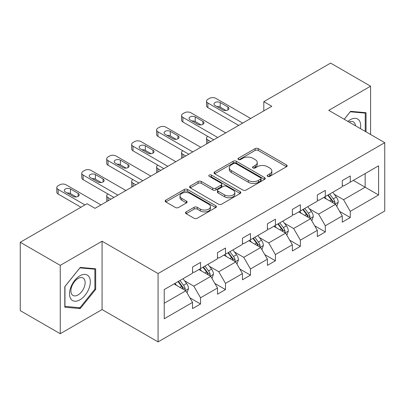 <?xml version="1.0" encoding="UTF-8"?>
<svg xmlns="http://www.w3.org/2000/svg" width="405" height="405" viewBox="0 0 405 405"><rect width="100%" height="100%" fill="white"/><g stroke="black" fill="none" stroke-linecap="round" stroke-linejoin="round"><path stroke-width="0.61" d="M267.614 176.367A1.554 0.896 0 0 0 269.811 176.367L286.497 166.733A2.222 1.281 0 0 0 287.145 165.827A2.222 1.281 0 0 0 286.497 164.921L258.233 148.6A2.222 1.281 0 0 0 255.089 148.6L238.408 158.233A1.554 0.896 0 0 0 237.953 158.866A1.554 0.896 0 0 0 238.408 159.504A1.554 0.896 0 0 0 240.605 159.504L242.767 158.259A7.108 4.101 0 0 1 252.816 158.259L255.17 159.616A7.108 4.101 0 0 1 257.251 162.516A7.108 4.101 0 0 1 255.17 165.417L253.009 166.663A1.554 0.896 0 0 0 252.558 167.3A1.554 0.896 0 0 0 253.009 167.933A1.554 0.896 0 0 0 255.211 167.933L257.367 166.688A7.108 4.101 0 0 1 267.416 166.688L269.776 168.05A7.108 4.101 0 0 1 271.856 170.951A7.108 4.101 0 0 1 269.776 173.851L267.614 175.097A1.554 0.896 0 0 0 267.158 175.73A1.554 0.896 0 0 0 267.614 176.367L267.614 175.097M186.158 211.881A2.222 1.281 0 0 0 185.505 212.787A2.222 1.281 0 0 0 186.158 213.693L194.086 218.27A2.222 1.281 0 0 0 197.23 218.27L215.759 207.573A2.222 1.281 0 0 0 216.407 206.666A2.222 1.281 0 0 0 215.759 205.76L187.495 189.444A2.222 1.281 0 0 0 184.351 189.444L165.822 200.141A2.222 1.281 0 0 0 165.174 201.047A2.222 1.281 0 0 0 165.822 201.953L175.4 207.481A2.222 1.281 0 0 0 178.544 207.481L186.472 202.905A2.222 1.281 0 0 0 187.12 201.999A2.222 1.281 0 0 0 186.472 201.093L181.723 198.349A5.938 3.427 0 0 1 179.982 195.924A5.938 3.427 0 0 1 183.647 192.755A5.938 3.427 0 0 1 190.122 193.499L208.732 204.242A5.938 3.427 0 0 1 210.468 206.666A5.938 3.427 0 0 1 206.803 209.836A5.938 3.427 0 0 1 200.328 209.091L197.23 207.304A2.222 1.281 0 0 0 194.086 207.304L186.158 211.881L186.158 213.693M102.075 241.223L60.244 265.371L20.25 242.281L20.25 310.63L60.244 333.72L102.075 309.567L158.066 341.896L158.066 273.547L102.075 241.223L102.075 309.567M370.59 134.5L370.59 86.194L328.759 110.347L384.75 142.671L158.066 273.547M370.59 86.194L330.596 63.104L263.812 101.665L263.812 110.899M20.25 242.281L87.04 203.725L95.038 208.342L271.811 106.282L263.812 101.665M242.924 190.077A2.222 1.281 0 0 0 246.063 190.077L264.592 179.38A2.222 1.281 0 0 0 265.24 178.473A2.222 1.281 0 0 0 264.592 177.567L236.328 161.251A2.222 1.281 0 0 0 233.189 161.251L214.66 171.948A2.222 1.281 0 0 0 214.007 172.854A2.222 1.281 0 0 0 214.66 173.76L242.924 190.077M209.861 176.702A1.554 0.896 0 0 1 211.44 176.919L211.44 175.071L240.175 191.666A2.222 1.281 0 0 1 240.823 192.572A2.222 1.281 0 0 1 240.175 193.479L221.646 204.176A2.222 1.281 0 0 1 218.503 204.176L190.239 187.854L190.239 186.042A2.222 1.281 0 0 0 189.591 186.948A2.222 1.281 0 0 0 190.239 187.854M190.239 186.042L198.172 181.465A2.222 1.281 0 0 1 201.31 181.465L212.772 188.082A2.222 1.281 0 0 0 215.916 188.082L221.176 185.044A2.222 1.281 0 0 0 221.824 184.138A2.222 1.281 0 0 0 221.176 183.232L209.238 176.342A1.554 0.896 0 0 1 208.783 175.709A1.554 0.896 0 0 1 209.744 174.879A1.554 0.896 0 0 1 211.44 175.071M60.244 265.371L60.244 333.72M164.227 289.57L192.542 273.223L192.542 267.037L200.541 262.42L200.541 268.606L217.495 258.815L217.495 252.629L225.494 248.012L225.494 254.198L242.453 244.407L242.453 238.221L250.452 233.604L250.452 239.79L267.411 229.999L267.411 223.813L275.41 219.196L275.41 225.382L292.364 215.592L292.364 209.405L300.363 204.783L300.363 210.975L317.323 201.184L317.323 194.997L325.321 190.375L325.321 196.567L342.276 186.776L342.276 180.59L350.274 175.967L350.274 182.159L378.589 165.812L378.589 194.997L350.274 211.344L350.274 217.531L342.276 222.148L342.276 215.961L325.321 225.752L325.321 231.938L317.323 236.56L317.323 230.369L300.363 240.16L300.363 246.346L292.364 250.968L292.364 244.777L275.41 254.568L275.41 260.754L267.411 265.376L267.411 259.185L250.452 268.976L250.452 275.162L242.453 279.784L242.453 273.593L225.494 283.384L225.494 289.575L217.495 294.192L217.495 288.001L200.541 297.791L200.541 303.983L192.542 308.6L192.542 302.408L164.227 318.76L164.227 289.57M158.066 341.896L384.75 211.02L384.75 142.671M198.941 269.533L210.777 276.367L193.823 286.153L184.564 280.812M193.823 286.153L200.541 297.791M210.777 276.367L217.495 288.001M192.542 271.745L193.823 272.484L200.541 268.606M223.894 255.12L235.735 261.959L218.776 271.745L209.517 266.399M218.776 271.745L225.494 283.384M235.735 261.959L242.453 273.593M217.495 257.337L218.776 258.076L225.494 254.198M248.852 240.712L260.688 247.551L243.734 257.337L234.475 251.991M243.734 257.337L250.452 268.976M260.688 247.551L267.411 259.185M242.453 242.929L243.734 243.668L250.452 239.79M273.81 226.304L285.647 233.138L268.687 242.929L259.428 237.583M268.687 242.929L275.41 254.568M285.647 233.138L292.364 244.777M267.411 228.521L268.687 229.26L275.41 225.382M298.763 211.896L310.605 218.73L293.645 228.521L284.386 223.175M293.645 228.521L300.363 240.16M310.605 218.73L317.323 230.369M292.364 214.113L293.645 214.852L300.363 210.975M323.722 197.488L335.558 204.322L318.603 214.113L309.344 208.767M318.603 214.113L325.321 225.752M335.558 204.322L342.276 215.961M317.323 199.706L318.603 200.445L325.321 196.567M353.317 180.402L365.153 187.237L343.556 199.706L334.297 194.359M343.556 199.706L350.274 211.344M378.589 194.997L365.153 187.237L365.153 173.568L378.589 165.812M342.276 185.298L343.556 186.037L350.274 182.159M164.227 303.244L185.824 290.775L173.983 283.94M185.824 290.775L192.542 302.408M339.638 211.39L350.274 217.531M314.68 225.798L325.321 231.938M289.727 240.206L300.363 246.346M264.769 254.613L275.41 260.754M239.816 269.021L250.452 275.162M214.858 283.429L225.494 289.575M189.904 297.837L200.541 303.983M366.034 131.868L366.034 112.711L350.593 111.329L344.215 119.267M95.676 289.383L95.676 268.798L80.241 267.416L64.805 286.624L64.805 307.208L80.241 308.585L95.676 289.383L94.876 288.917M268.237 176.585L269.776 175.699A7.108 4.101 0 0 0 271.856 172.798L271.856 170.951M257.251 162.516L257.251 164.364A7.108 4.101 0 0 1 255.17 167.265L253.631 168.156M286.467 166.749L258.233 150.447A2.222 1.281 0 0 0 255.089 150.447L239.031 159.722M264.561 179.395L236.328 163.094A2.222 1.281 0 0 0 233.189 163.094L214.685 173.775M260.668 179.106A1.554 0.896 0 0 0 261.119 178.473A1.554 0.896 0 0 0 260.668 177.841L235.857 163.514A1.554 0.896 0 0 0 233.66 163.514L231.382 164.83A7.108 4.101 0 0 0 229.301 167.731A7.108 4.101 0 0 0 231.382 170.632L248.341 180.422A7.108 4.101 0 0 0 258.39 180.422L260.668 179.106L260.668 180.954A1.554 0.896 0 0 0 261.119 180.321L261.119 178.473M229.301 167.731L229.301 169.579A7.108 4.101 0 0 0 231.382 172.479L231.382 170.632M260.668 180.954L258.39 182.27A7.108 4.101 0 0 1 248.341 182.27L231.382 172.479M190.269 187.874L198.172 183.313L198.172 181.465M221.824 184.138L221.824 185.986A2.222 1.281 0 0 1 221.176 186.892L215.916 189.93A2.222 1.281 0 0 1 212.772 189.93L201.31 183.313A2.222 1.281 0 0 0 198.172 183.313M211.44 176.919L240.145 193.494M224.669 194.952A5.938 3.427 0 0 0 231.144 195.696A5.938 3.427 0 0 0 234.809 192.527A5.938 3.427 0 0 0 233.067 190.102L226.511 186.315A2.222 1.281 0 0 0 223.373 186.315L218.113 189.353A2.222 1.281 0 0 0 217.46 190.259A2.222 1.281 0 0 0 218.113 191.165L224.669 194.952L224.669 196.8A5.938 3.427 0 0 0 231.144 197.539A5.938 3.427 0 0 0 234.809 194.375L234.809 192.527M217.46 190.259L217.46 192.107A2.222 1.281 0 0 0 218.113 193.013L218.113 191.165M224.669 196.8L218.113 193.013M210.468 206.666L210.468 208.514A5.938 3.427 0 0 1 206.803 211.683A5.938 3.427 0 0 1 200.328 210.939L197.23 209.147A2.222 1.281 0 0 0 194.086 209.147L186.189 213.708M179.982 195.924L179.982 197.772A5.938 3.427 0 0 0 181.723 200.197L181.723 198.349M186.442 202.92L181.723 200.197M215.728 207.593L187.495 191.292A2.222 1.281 0 0 0 184.351 191.292L165.853 201.968M78.611 307.643L80.241 308.585M336.773 206.428L338.246 202.181A5.994 3.463 -120 0 0 336.332 197.078L332.738 192.284M326.298 198.977L324.739 196.901M210.696 141.568L207.866 139.933L207.866 143.198M206.92 143.745A4.526 2.612 180 0 1 206.54 142.702L206.54 138.085A4.526 2.612 -0 0 0 207.866 139.933M334.672 203.811L335.006 202.439A5.994 3.463 -120 0 0 333.295 198.83L329.7 194.035M328.197 194.901L332.151 200.181A3.053 1.762 60 0 1 332.707 201.108L335.006 202.439M327.782 195.144L331.371 199.938A5.994 3.463 60 0 1 332.864 202.768M207.709 136.333A4.526 2.612 -0 0 0 206.54 138.085M242.691 123.095L207.866 102.986A4.526 2.612 0 0 1 206.54 101.139A4.526 2.612 0 0 1 207.866 99.291L209.466 98.369A4.526 2.612 0 0 1 215.865 98.369L250.69 118.473M206.54 101.139L206.54 105.756A4.526 2.612 180 0 0 207.866 107.603L238.692 125.403M215.065 105.482A3.62 2.091 180 0 1 214.007 104.004A3.62 2.091 180 0 1 216.24 102.07A3.62 2.091 180 0 1 220.183 102.526L227.863 106.955A3.62 2.091 180 0 1 228.926 108.434A3.62 2.091 180 0 1 226.689 110.368A3.62 2.091 180 0 1 222.745 109.912L215.065 105.482M216.948 106.566A3.62 2.091 180 0 1 220.183 107.143L225.98 110.489M311.82 220.836L313.288 216.589A5.994 3.463 -120 0 0 311.374 211.486L307.785 206.692M301.345 213.384L299.786 211.309M185.743 155.976L182.913 154.34L182.913 157.606M181.961 158.152A4.526 2.612 180 0 1 181.587 157.11L181.587 152.493A4.526 2.612 -0 0 0 182.913 154.34M309.719 218.219L310.053 216.847A5.994 3.463 -120 0 0 308.337 213.238L304.742 208.443M303.244 209.314L307.198 214.589A3.053 1.762 60 0 1 307.749 215.516L310.053 216.847M302.824 209.552L306.418 214.346A5.994 3.463 60 0 1 307.911 217.176M182.756 150.741A4.526 2.612 -0 0 0 181.587 152.493M286.861 235.244L288.335 230.997A5.994 3.463 -120 0 0 286.421 225.894L282.827 221.1M276.387 227.792L274.828 225.717M160.785 170.383L157.955 168.748L157.955 172.014M157.008 172.565A4.526 2.612 180 0 1 156.629 171.517L156.629 166.9A4.526 2.612 -0 0 0 157.955 168.748M284.761 232.632L285.095 231.255A5.994 3.463 -120 0 0 283.378 227.645L279.789 222.851M278.286 223.722L282.239 228.997A3.053 1.762 60 0 1 282.796 229.924L285.095 231.255M277.87 223.96L281.46 228.754A5.994 3.463 60 0 1 282.953 231.584M157.798 165.149A4.526 2.612 -0 0 0 156.629 166.9M217.738 137.503L182.913 117.394A4.526 2.612 0 0 1 181.587 115.546A4.526 2.612 0 0 1 182.913 113.699L184.513 112.777A4.526 2.612 0 0 1 190.912 112.777L225.737 132.886M181.587 115.546L181.587 120.163A4.526 2.612 180 0 0 182.913 122.011L213.739 139.811M190.112 119.89A3.62 2.091 180 0 1 189.049 118.412A3.62 2.091 180 0 1 191.287 116.478A3.62 2.091 180 0 1 195.23 116.934L202.91 121.368A3.62 2.091 180 0 1 203.968 122.842A3.62 2.091 180 0 1 201.736 124.775A3.62 2.091 180 0 1 197.787 124.32L190.112 119.89M191.995 120.974A3.62 2.091 180 0 1 195.23 121.551L201.027 124.897M192.78 151.91L157.955 131.802A4.526 2.612 0 0 1 156.629 129.954A4.526 2.612 0 0 1 157.955 128.107L159.555 127.185A4.526 2.612 0 0 1 165.954 127.185L200.779 147.293M156.629 129.954L156.629 134.571A4.526 2.612 180 0 0 157.955 136.419L188.781 154.219M165.154 134.298A3.62 2.091 180 0 1 164.096 132.82A3.62 2.091 180 0 1 166.328 130.886A3.62 2.091 180 0 1 170.272 131.341L177.952 135.776A3.62 2.091 180 0 1 179.01 137.255A3.62 2.091 180 0 1 176.777 139.183A3.62 2.091 180 0 1 172.834 138.728L165.154 134.298M167.037 135.381A3.62 2.091 180 0 1 170.272 135.958L176.069 139.305M360.399 128.618A14.707 8.49 120 0 0 347.91 121.404M355.468 125.768A10.069 5.812 120 0 0 353.418 121.915A10.069 5.812 120 0 0 349.054 122.067M344.245 119.288L350.274 111.785L365.234 113.122L365.234 131.407M364.242 112.549L365.234 113.122M88.928 288.623A14.707 8.49 120 0 0 85.121 274.418A14.707 8.49 120 0 0 70.916 287.013A14.707 8.49 120 0 0 74.722 301.219A14.707 8.49 120 0 0 88.928 288.623M84.189 287.277A10.069 5.812 120 0 0 83.06 278.007A10.069 5.812 120 0 0 71.862 286.173A10.069 5.812 120 0 0 72.991 295.442A10.069 5.812 120 0 0 84.189 287.277M64.962 306.423L64.962 286.482L79.922 267.872L94.876 269.209L94.876 289.155L79.922 307.759L64.805 306.332M93.884 268.636L94.876 269.209M261.908 249.652L263.377 245.405A5.994 3.463 -120 0 0 261.463 240.302L257.874 235.507M251.429 242.205L249.875 240.124M135.832 184.791L132.997 183.156L132.997 186.427M132.05 186.973A4.526 2.612 180 0 1 131.676 185.925L131.676 181.308A4.526 2.612 -0 0 0 132.997 183.156M259.808 247.04L260.142 245.663A5.994 3.463 -120 0 0 258.425 242.053L254.831 237.259M253.333 238.13L257.281 243.405A3.053 1.762 60 0 1 257.838 244.331L260.142 245.663M252.912 238.368L256.507 243.162A5.994 3.463 60 0 1 258 245.997M132.845 179.557A4.526 2.612 -0 0 0 131.676 181.308M167.827 166.318L132.997 146.21A4.526 2.612 0 0 1 131.676 144.362A4.526 2.612 0 0 1 132.997 142.514L134.597 141.593A4.526 2.612 0 0 1 140.996 141.593L175.826 161.701M131.676 144.362L131.676 148.984A4.526 2.612 180 0 0 132.997 150.827L163.828 168.627M140.196 148.706A3.62 2.091 180 0 1 139.138 147.228A3.62 2.091 180 0 1 141.37 145.294A3.62 2.091 180 0 1 145.319 145.749L152.994 150.184A3.62 2.091 180 0 1 154.057 151.662A3.62 2.091 180 0 1 151.819 153.591A3.62 2.091 180 0 1 147.876 153.136L140.196 148.706M142.079 149.794A3.62 2.091 180 0 1 145.319 150.366L151.111 153.713M236.95 264.065L238.423 259.813A5.994 3.463 -120 0 0 236.51 254.71L232.915 249.915M226.476 256.613L224.917 254.532M110.874 199.199L108.044 197.564L108.044 200.834M107.097 201.381A4.526 2.612 180 0 1 106.718 200.333L106.718 195.716A4.526 2.612 -0 0 0 108.044 197.564M234.849 261.448L235.183 260.071A5.994 3.463 -120 0 0 233.467 256.461L229.878 251.667M228.374 252.538L232.328 257.813A3.053 1.762 60 0 1 232.885 258.739L235.183 260.071M227.959 252.776L231.549 257.57A5.994 3.463 60 0 1 233.042 260.405M107.887 193.965A4.526 2.612 -0 0 0 106.718 195.716M142.869 180.726L108.044 160.618A4.526 2.612 0 0 1 106.718 158.77A4.526 2.612 0 0 1 108.044 156.922L109.644 156.001A4.526 2.612 0 0 1 116.043 156.001L150.868 176.109M106.718 158.77L106.718 163.392A4.526 2.612 180 0 0 108.044 165.235L138.869 183.035M115.243 163.114A3.62 2.091 180 0 1 114.18 161.635A3.62 2.091 180 0 1 116.417 159.707A3.62 2.091 180 0 1 120.361 160.157L128.041 164.592A3.62 2.091 180 0 1 129.099 166.07A3.62 2.091 180 0 1 126.866 167.999A3.62 2.091 180 0 1 122.923 167.548L115.243 163.114M117.126 164.202A3.62 2.091 180 0 1 120.361 164.774L126.157 168.121M211.992 278.473L213.465 274.22A5.994 3.463 -120 0 0 211.552 269.117L207.962 264.323M201.518 271.021L199.964 268.94M209.891 275.856L210.23 274.479A5.994 3.463 -120 0 0 208.514 270.869L204.92 266.075M203.421 266.946L207.37 272.221A3.053 1.762 60 0 1 207.927 273.147L210.23 274.479M203.001 267.184L206.596 271.978A5.994 3.463 60 0 1 208.089 274.813M117.916 195.134L83.086 175.026A4.526 2.612 0 0 1 81.764 173.178A4.526 2.612 0 0 1 83.086 171.335L84.685 170.409A4.526 2.612 0 0 1 91.084 170.409L125.914 190.517M81.764 173.178L81.764 177.8A4.526 2.612 180 0 0 83.086 179.643L113.916 197.443M90.285 177.522A3.62 2.091 180 0 1 89.227 176.043A3.62 2.091 180 0 1 91.459 174.115A3.62 2.091 180 0 1 95.408 174.565L103.083 179A3.62 2.091 180 0 1 104.146 180.478A3.62 2.091 180 0 1 101.908 182.407A3.62 2.091 180 0 1 97.964 181.956L90.285 177.522M92.168 178.61A3.62 2.091 180 0 1 95.408 179.182L101.199 182.528M187.039 292.881L188.507 288.628A5.994 3.463 -120 0 0 186.599 283.525L183.004 278.731M176.565 285.429L175.006 283.348M184.938 290.264L185.272 288.886A5.994 3.463 -120 0 0 183.556 285.282L179.967 280.488M178.463 281.353L182.417 286.629A3.053 1.762 60 0 1 182.969 287.555L185.272 288.886M178.048 281.591L181.637 286.386A5.994 3.463 60 0 1 183.131 289.221M84.959 204.925L58.133 189.434A4.526 2.612 0 0 1 56.806 187.586A4.526 2.612 0 0 1 58.133 185.743L59.732 184.817A4.526 2.612 0 0 1 66.131 184.817L100.956 204.925M56.806 187.586L56.806 192.208A4.526 2.612 180 0 0 58.133 194.056L80.959 207.233M65.332 191.929A3.62 2.091 180 0 1 64.268 190.451A3.62 2.091 180 0 1 66.506 188.522A3.62 2.091 180 0 1 70.45 188.973L78.13 193.408A3.62 2.091 180 0 1 79.188 194.886A3.62 2.091 180 0 1 76.955 196.815A3.62 2.091 180 0 1 73.011 196.364L65.332 191.929M67.215 193.018A3.62 2.091 180 0 1 70.45 193.59L76.246 196.936M269.776 175.699L269.776 173.851M253.009 167.933L253.009 166.663M255.17 167.265L255.17 165.417M238.408 159.504L238.408 158.233M255.089 150.447L255.089 148.6M258.233 150.447L258.233 148.6M286.497 166.733L286.497 164.921M214.66 173.76L214.66 171.948M233.189 163.094L233.189 161.251M236.328 163.094L236.328 161.251M264.592 179.38L264.592 177.567M248.341 182.27L248.341 180.422M258.39 182.27L258.39 180.422M201.31 183.313L201.31 181.465M212.772 189.93L212.772 188.082M215.916 189.93L215.916 188.082M221.176 186.892L221.176 185.044M240.175 193.479L240.175 191.666M194.086 209.147L194.086 207.304M197.23 209.147L197.23 207.304M200.328 210.939L200.328 209.091M186.472 202.905L186.472 201.093M165.822 201.953L165.822 200.141M184.351 191.292L184.351 189.444M187.495 191.292L187.495 189.444M215.759 207.573L215.759 205.76M335.127 204.074L338.205 202.298M333.295 198.83L336.332 197.078M329.67 200.926L331.371 199.938M207.866 107.603L207.866 102.986M220.183 102.526L220.183 107.143M227.863 106.955L227.863 109.912M310.169 218.482L313.247 216.705M308.337 213.238L311.374 211.486M304.712 215.333L306.418 214.346M285.216 232.89L288.294 231.113M283.378 227.645L286.421 225.894M279.754 229.741L281.46 228.754M182.913 122.011L182.913 117.394M195.23 116.934L195.23 121.551M202.91 121.368L202.91 124.32M157.955 136.419L157.955 131.802M170.272 131.341L170.272 135.958M177.952 135.776L177.952 138.728M260.258 247.298L263.336 245.521M258.425 242.053L261.463 240.302M254.801 244.149L256.507 243.162M132.997 150.827L132.997 146.21M145.319 145.749L145.319 150.366M152.994 150.184L152.994 153.136M235.305 261.706L238.383 259.929M233.467 256.461L236.51 254.71M229.843 258.557L231.549 257.57M108.044 165.235L108.044 160.618M120.361 160.157L120.361 164.774M128.041 164.592L128.041 167.548M210.347 276.114L213.425 274.337M208.514 270.869L211.552 269.117M204.889 272.965L206.596 271.978M83.086 179.643L83.086 175.026M95.408 174.565L95.408 179.182M103.083 179L103.083 181.956M185.389 290.522L188.472 288.745M183.556 285.282L186.599 283.525M179.931 287.373L181.637 286.386M58.133 194.056L58.133 189.434M70.45 188.973L70.45 193.59M78.13 193.408L78.13 196.364"/></g></svg>
